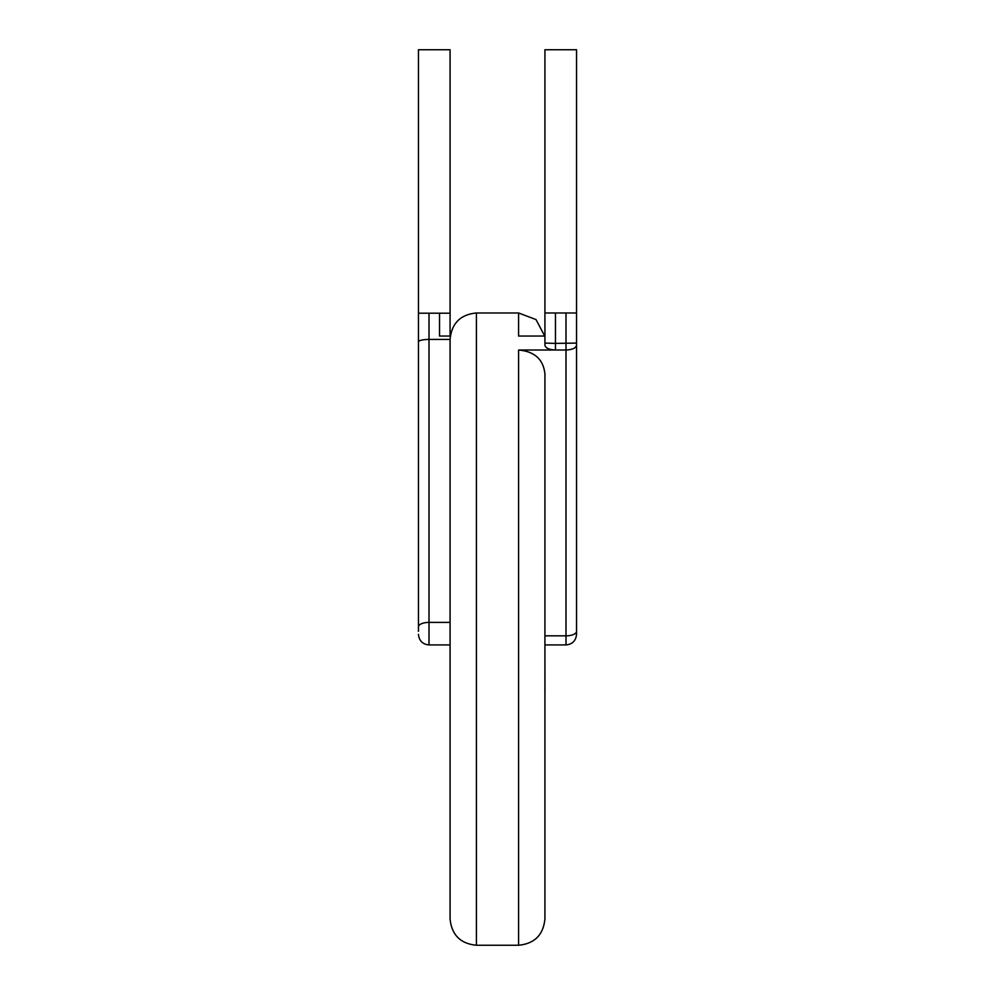 <?xml version="1.0" encoding="UTF-8"?>
<svg xmlns="http://www.w3.org/2000/svg" width="995" height="995" viewBox="0 0 995 995"><rect width="100%" height="100%" fill="white"/><g stroke="black" fill="none" stroke-linecap="round" stroke-linejoin="round"><path stroke-width="1.49" d="M576.54 345.228L576.54 634.375C575.856 640.842 572.336 644.35 565.993 644.922L565.993 350.016L555.459 350.016C549.066 349.693 545.546 348.088 544.924 345.228L544.924 49.75L576.54 49.75L576.54 345.228C575.906 348.088 572.399 349.693 565.993 350.016L518.582 350.016C534.576 351.446 543.357 359.406 544.924 373.896L544.924 918.907C543.357 934.902 534.576 943.695 518.582 945.25L518.582 350.016M418.46 631.352L418.46 49.75L450.076 49.75L450.076 336.049M576.54 634.375L576.54 626.875M450.076 918.907L450.076 339.32C451.643 323.313 460.424 314.532 476.418 312.977L476.418 945.25C460.424 943.695 451.643 934.902 450.076 918.907M418.46 313.201L450.076 313.201M565.993 350.016L565.993 312.977L555.459 312.977L555.459 343.387L544.924 343.088L544.924 345.228M544.924 336.049L518.582 336.049L518.582 312.977L476.418 312.977M439.541 313.201L439.541 336.049L450.287 336.049M544.924 312.977L555.459 312.977M565.993 312.977L576.54 312.977M418.46 341.758C419.131 340.34 422.651 339.556 429.007 339.407L450.076 339.407M544.974 691.736L544.924 664.772M576.54 631.352A10.535 4.478 180 0 1 565.993 635.83L544.924 635.83M429.007 313.201L429.007 644.922C422.664 644.35 419.144 640.842 418.46 634.375M418.46 626.875A10.535 4.478 0 0 1 429.007 622.397L450.076 622.397M576.54 343.088L555.459 343.387L555.459 350.016M518.582 945.25L476.418 945.25M565.993 644.922L544.924 644.922M429.007 644.922L450.076 644.922M518.582 312.977L536.006 319.569L544.713 336.049"/></g></svg>
